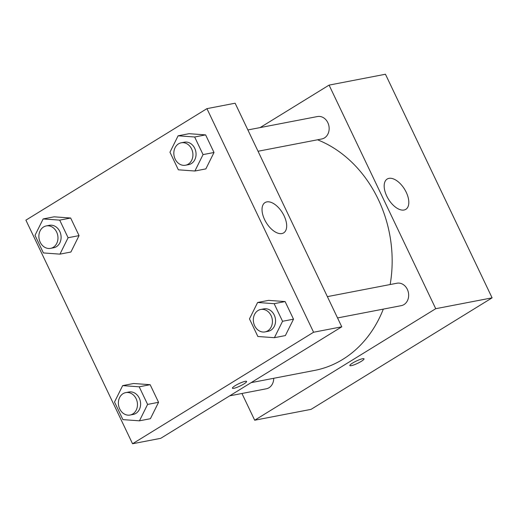 <?xml version="1.0" encoding="UTF-8"?>
<svg xmlns="http://www.w3.org/2000/svg" width="518" height="518" viewBox="0 0 518 518"><rect width="100%" height="100%" fill="white"/><g stroke="black" fill="none" stroke-linecap="round" stroke-linejoin="round"><path stroke-width="0.78" d="M260.107 127.59L329.079 85.107L385.45 74.242L492.1 297.844L311.065 409.356L254.694 420.221L241.938 393.479M362.613 358.715A7.854 1.314 -25.5 0 1 364.037 358.819A7.854 1.314 -25.5 0 1 357.517 363.383A7.854 1.314 -25.5 0 1 349.864 365.579A7.854 1.314 -25.5 0 1 354.416 362.017A7.854 1.314 -25.5 0 1 362.613 358.715M329.079 85.107L435.729 308.702L492.1 297.844M435.729 308.702L254.694 420.221M349.864 365.579A7.854 1.314 154.5 0 0 357.517 363.383A7.854 1.314 154.5 0 0 364.037 358.819M406.248 192.314A17.78 9.473 -121.6 0 1 405.821 209.33A17.78 9.473 -121.6 0 1 388.429 199.158A17.78 9.473 -121.6 0 1 387.166 179.053A17.78 9.473 -121.6 0 1 406.248 192.314M258.035 151.256L321.769 138.973A11.422 9.473 -100.9 0 0 324.456 137.924A11.422 9.473 -100.9 0 0 328.477 124.288A11.422 9.473 -100.9 0 0 317.45 116.544L247.876 129.947M229.707 395.843L266.323 388.785A11.422 9.473 -100.9 0 0 273.711 378.295M337.535 317.935L401.275 305.652A11.422 9.473 -100.9 0 0 408.417 292.651A11.422 9.473 -100.9 0 0 396.95 283.223L327.376 296.633M251.12 382.647L314.575 370.422A119.923 99.475 -100.9 0 0 383.314 309.116M390.151 284.537A119.923 99.475 -100.9 0 0 317.54 139.789M206.935 108.644L235.12 103.212L341.77 326.806L160.735 438.325L132.55 443.758L25.9 220.156L206.935 108.644L313.584 332.239L132.55 443.758M205.866 168.894L214.005 152.493L205.614 134.887L189.07 133.689L205.614 134.887L214.005 152.493L205.866 168.894L194.904 171.011L178.36 169.813L169.962 152.208L178.108 135.8L194.651 136.998L203.05 154.604L194.904 171.011M285.366 335.58L293.512 319.172L285.114 301.573L268.57 300.369L285.114 301.573L293.512 319.172L285.366 335.58L274.404 337.691L257.86 336.493L249.469 318.887L257.614 302.486L274.151 303.684L282.55 321.283L274.404 337.691M150.414 418.706L158.56 402.305L150.162 384.699L133.618 383.501L150.162 384.699L158.56 402.305L150.414 418.706L139.452 420.823L122.908 419.619L114.517 402.02L122.662 385.612L139.2 386.81L147.598 404.416L139.452 420.823M70.662 218.02L54.118 216.822L70.662 218.02L79.053 235.619L70.662 218.02L59.7 220.131L68.091 237.736L59.952 254.137L43.408 252.939L35.01 235.334L43.156 218.933L59.7 220.131M70.908 252.026L79.053 235.619L70.908 252.026L59.952 254.137M266.802 201.903A17.78 9.473 -121.6 0 1 283.307 214.284A17.78 9.473 -121.6 0 1 283.676 232.867A17.78 9.473 -121.6 0 1 266.284 222.695A17.78 9.473 -121.6 0 1 265.028 202.59A17.78 9.473 -121.6 0 1 266.802 201.903M313.584 332.239L341.77 326.806M232.42 388.209A7.854 1.314 154.5 0 0 236.616 387.483A7.854 1.314 154.5 0 0 243.816 383.993A7.854 1.314 -25.5 0 1 236.609 387.49A7.854 1.314 -25.5 0 1 232.427 388.209A7.854 1.314 -25.5 0 1 238.947 383.644A7.854 1.314 -25.5 0 1 246.6 381.449A7.854 1.314 -25.5 0 1 243.816 384A7.854 1.314 154.5 0 0 246.6 381.449M185.535 165.223L188.669 164.62A11.422 9.473 -100.9 0 0 195.81 151.612A11.422 9.473 -100.9 0 0 184.343 142.191L181.209 142.793A11.422 9.473 -100.9 0 0 178.522 143.842A11.422 9.473 -100.9 0 0 174.508 157.478A11.422 9.473 -100.9 0 0 185.535 165.223A11.422 9.473 -100.9 0 0 192.677 152.214A11.422 9.473 -100.9 0 0 181.209 142.793M178.108 135.8L189.07 133.689M194.651 136.998L205.614 134.887M203.05 154.604L214.005 152.493M265.035 331.909L268.169 331.3A11.422 9.473 -100.9 0 0 275.311 318.298A11.422 9.473 -100.9 0 0 263.85 308.87L260.716 309.479A11.422 9.473 -100.9 0 0 258.029 310.528A11.422 9.473 -100.9 0 0 254.008 324.164A11.422 9.473 -100.9 0 0 265.035 331.909A11.422 9.473 -100.9 0 0 272.177 318.9A11.422 9.473 -100.9 0 0 260.716 309.479M257.614 302.486L268.57 300.369M274.151 303.684L285.114 301.573M282.55 321.283L293.512 319.172M50.583 248.355L53.717 247.753A11.422 9.473 -100.9 0 0 60.859 234.745A11.422 9.473 -100.9 0 0 49.391 225.317L46.257 225.926A11.422 9.473 -100.9 0 0 43.57 226.975A11.422 9.473 -100.9 0 0 39.556 240.611A11.422 9.473 -100.9 0 0 50.583 248.355A11.422 9.473 -100.9 0 0 57.725 235.347A11.422 9.473 -100.9 0 0 46.257 225.926M43.156 218.933L54.118 216.822M68.091 237.736L79.053 235.619M130.083 415.035L133.217 414.432A11.422 9.473 -100.9 0 0 140.359 401.424A11.422 9.473 -100.9 0 0 128.898 392.003L125.764 392.605A11.422 9.473 -100.9 0 0 123.077 393.654A11.422 9.473 -100.9 0 0 119.056 407.29A11.422 9.473 -100.9 0 0 130.083 415.035A11.422 9.473 -100.9 0 0 137.225 402.026A11.422 9.473 -100.9 0 0 125.764 392.605M122.662 385.612L133.618 383.501M139.2 386.81L150.162 384.699M147.598 404.416L158.56 402.305"/></g></svg>
